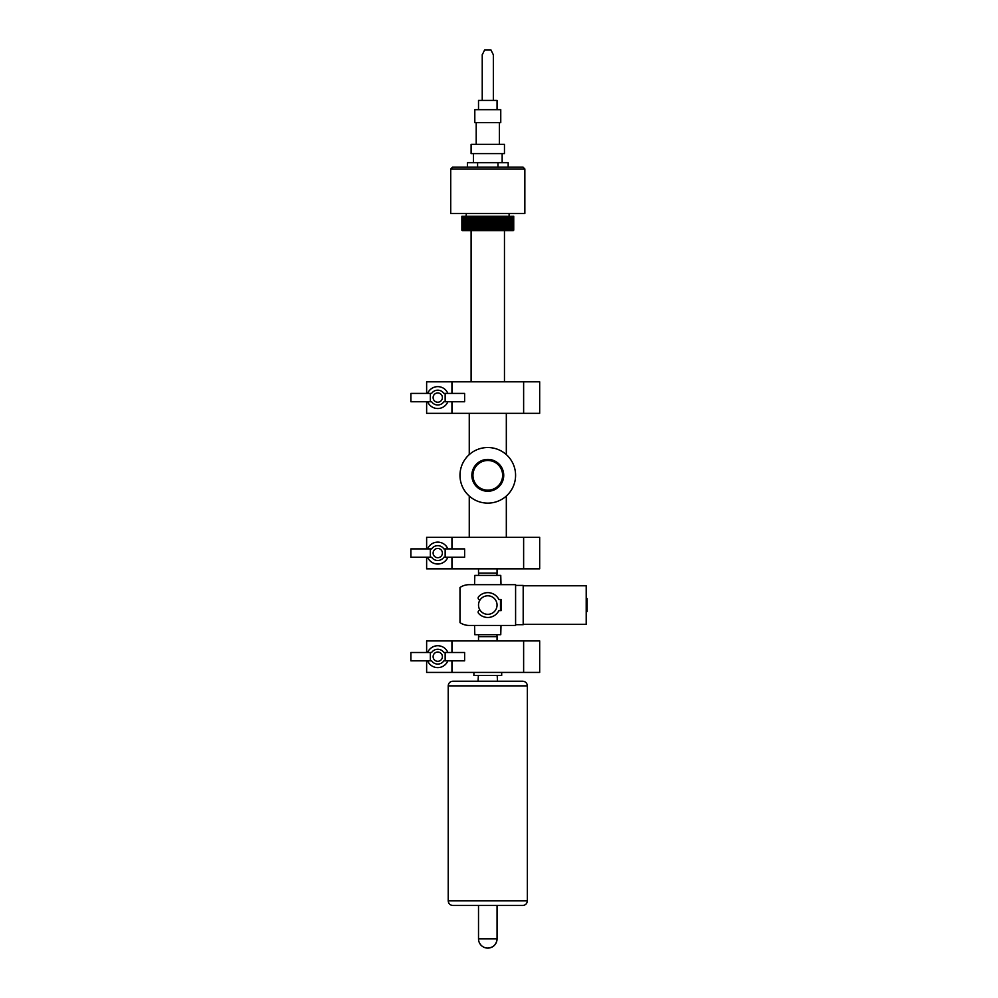 <?xml version="1.0" encoding="UTF-8"?>
<svg xmlns="http://www.w3.org/2000/svg" width="998" height="998" viewBox="0 0 998 998"><rect width="100%" height="100%" fill="white"/><g stroke="black" fill="none" stroke-linecap="round" stroke-linejoin="round"><path stroke-width="1.5" d="M502.618 475.322L502.618 475.322A14.82 14.82 0 0 1 480.375 488.172A14.82 14.82 0 0 1 480.375 462.486A14.82 14.82 0 0 1 502.618 475.322M506.323 454.601L506.323 413.334M487.785 459.392A15.943 15.943 0 0 1 501.595 483.294A15.943 15.943 0 0 1 473.988 483.294A15.943 15.943 0 0 1 487.785 459.392M487.785 447.528A27.794 27.794 0 0 1 511.862 489.22A27.794 27.794 0 0 1 463.708 489.22A27.794 27.794 0 0 1 487.785 447.528M478.666 575.409L478.516 573.101L497.054 573.101L497.054 568.823M496.929 634.703L497.054 636.649L478.516 636.649L478.516 640.916M500.485 610.614L500.485 599.499L501.133 599.499L501.133 610.614L498.888 610.614A12.413 12.413 0 0 1 478.703 613.521A2.033 2.033 0 0 1 480.013 610.102M480.013 600.01A9.269 9.269 0 0 1 497.054 605.062A9.269 9.269 0 0 1 485.153 613.945A9.269 9.269 0 0 1 480.013 600.01A2.033 2.033 0 0 1 478.703 596.592A12.413 12.413 0 0 1 498.888 599.499L500.485 599.499M515.592 625.447L469.26 625.447A16.679 16.679 0 0 1 459.991 622.627L459.991 587.485A16.679 16.679 0 0 1 469.26 584.666L515.592 584.666L515.592 625.447M586.2 611.537L587.123 611.537L587.123 598.575L586.2 598.575M523.189 624.336L586.2 624.336L586.2 585.776L523.189 585.776M515.592 624.698L523.189 624.698L523.189 585.414L515.592 585.414M474.561 584.666L474.811 575.409L500.759 575.409L501.008 584.666M501.008 625.447L500.759 634.703L474.811 634.703L474.561 625.447M445.158 652.505L443.873 652.505A7.41 7.41 0 0 0 431.623 652.505L410.877 652.505L410.877 660.838L431.623 660.838A7.41 7.41 0 0 0 443.873 660.838L464.619 660.838L464.619 652.505L445.158 652.505L445.158 660.838M430.338 652.505L430.338 660.838M427.631 652.505A10.941 10.941 0 0 1 447.865 652.505M447.865 660.838A10.941 10.941 0 0 1 427.631 660.838M433.12 656.672A4.628 4.628 0 0 1 440.068 652.655A4.628 4.628 0 0 1 440.068 660.688A4.628 4.628 0 0 1 433.12 656.672M426.633 660.838L426.633 672.427L539.681 672.427L539.681 640.916L426.633 640.916L426.633 652.505M451.944 640.916L451.944 652.505M451.944 660.838L451.944 672.427M523.626 672.427L523.626 640.916M445.158 548.9L443.873 548.9A7.41 7.41 0 0 0 431.623 548.9L410.877 548.9L410.877 557.246L431.623 557.246A7.41 7.41 0 0 0 443.873 557.246L464.619 557.246L464.619 548.9L445.158 548.9L445.158 557.246M430.338 548.9L430.338 557.246M427.631 548.9A10.941 10.941 0 0 1 447.865 548.9M447.865 557.246A10.941 10.941 0 0 1 427.631 557.246M433.12 553.067A4.628 4.628 0 0 1 440.068 549.062A4.628 4.628 0 0 1 440.068 557.084A4.628 4.628 0 0 1 433.12 553.067M426.633 557.246L426.633 568.823L539.681 568.823L539.681 537.323L426.633 537.323L426.633 548.9M451.944 537.323L451.944 548.9M451.944 557.246L451.944 568.823M523.626 568.823L523.626 537.323M445.158 393.412L443.873 393.412A7.41 7.41 0 0 0 431.623 393.412L410.877 393.412L410.877 401.745L431.623 401.745A7.41 7.41 0 0 0 443.873 401.745L464.619 401.745L464.619 393.412L445.158 393.412L445.158 401.745M430.338 393.412L430.338 401.745M427.631 393.412A10.941 10.941 0 0 1 447.865 393.412M447.865 401.745A10.941 10.941 0 0 1 427.631 401.745M433.12 397.578A4.628 4.628 0 0 1 440.068 393.574A4.628 4.628 0 0 1 440.068 401.595A4.628 4.628 0 0 1 433.12 397.578M426.633 401.745L426.633 413.334L539.681 413.334L539.681 381.822L426.633 381.822L426.633 393.412M451.944 381.822L451.944 393.412M451.944 401.745L451.944 413.334M523.626 413.334L523.626 381.822M487.785 167.128L452.581 167.128L450.722 168.974L524.848 168.974L523.002 167.128L487.785 167.128M450.722 168.974L450.722 213.46L524.848 213.46L524.848 168.974M493.349 54.803L490.929 49.9L484.654 49.9L482.234 54.865M485.789 230.6A97.055 73.802 -90 0 1 485.29 230.139L485.29 216.242L486.213 216.242L486.213 230.139A97.055 63.036 90 0 1 485.789 230.6L485.789 216.242M483.805 230.6A97.055 78.518 -90 0 1 483.269 230.139L483.269 216.242L484.192 216.242L484.192 230.139A97.055 57.048 90 0 1 483.805 230.6L483.805 216.242M481.834 230.6A97.055 82.759 -90 0 1 481.286 230.139L481.286 216.242L482.184 216.242L482.184 230.139A97.055 50.711 90 0 1 481.834 230.6L481.834 216.242M479.913 230.6A97.055 86.477 -90 0 1 479.327 230.139L479.327 216.242L480.213 216.242L480.213 230.139A97.055 44.062 90 0 1 479.913 230.6L479.913 216.242M478.042 230.6A97.055 89.67 -90 0 1 477.431 230.139L477.431 216.242L478.291 216.242L478.291 230.139A97.055 37.138 90 0 1 478.042 230.6L478.042 216.242M476.221 230.6A97.055 92.303 -90 0 1 475.597 230.139L475.597 216.242L476.42 216.242L476.42 230.139A97.055 29.99 90 0 1 476.221 230.6L476.221 216.242M474.474 230.6A97.055 94.373 -90 0 1 473.838 230.139L473.838 216.242L474.624 216.242L474.624 230.139A97.055 22.655 90 0 1 474.474 230.6L474.474 216.242M472.815 230.6A97.055 95.858 -90 0 1 472.166 230.139L472.166 216.242L472.915 216.242L472.915 230.139A97.055 15.182 90 0 1 472.815 230.6L472.815 216.242M471.243 230.6A97.055 96.756 -90 0 1 470.582 230.139L470.582 216.242L471.293 216.242L471.293 230.139A97.055 7.61 90 0 1 471.243 230.6L471.243 216.242M469.771 230.6A97.055 97.055 -144.5 0 1 469.122 230.139L469.122 216.242L469.771 216.242L469.771 230.6M468.411 230.6A97.055 96.756 90 0 1 467.763 230.139L467.763 216.242L468.361 230.139A97.055 7.61 90 0 0 468.411 230.6M467.176 230.6A97.055 95.858 90 0 1 466.528 230.139L466.528 216.242L467.076 230.139A97.055 15.182 90 0 0 467.176 230.6M466.066 230.6A97.055 94.373 90 0 1 465.43 230.139L465.43 216.242L465.916 230.139A97.055 22.655 90 0 0 466.066 230.6M465.08 230.6A97.055 92.303 90 0 1 464.457 230.139L464.457 216.242L464.881 230.139A97.055 29.99 90 0 0 465.08 230.6M464.245 230.6A97.055 89.67 90 0 1 463.646 230.139L463.646 216.242L463.995 230.139A97.055 37.138 90 0 0 464.245 230.6M463.559 230.6A97.055 86.477 90 0 1 462.972 230.139L462.972 216.242L463.259 230.139A97.055 44.062 90 0 0 463.559 230.6M463.01 230.6A97.055 82.759 90 0 1 462.448 230.139L462.448 216.242L462.673 230.139A97.055 50.711 90 0 0 463.01 230.6M462.623 230.6A97.055 78.518 90 0 1 462.086 230.139L462.086 216.242L462.236 230.139A97.055 57.048 90 0 0 462.623 230.6M462.386 230.6A97.055 73.802 90 0 1 461.887 230.139L461.887 216.242L461.962 230.139A97.055 63.036 90 0 0 462.386 230.6M462.311 230.6A97.055 68.625 90 0 1 461.849 230.139A97.055 68.625 90 0 0 462.311 230.6L513.271 230.6A97.055 68.625 -90 0 0 513.733 230.139L513.733 216.242L513.683 230.139A97.055 73.802 -90 0 1 513.184 230.6A97.055 63.036 -90 0 0 513.608 230.139L513.683 216.242M461.887 216.242L461.887 230.139M512.947 230.6A97.055 57.048 -90 0 0 513.334 230.139L513.334 216.242L513.483 230.139A97.055 78.518 -90 0 1 512.947 230.6M512.56 230.6A97.055 50.711 -90 0 0 512.91 230.139L512.91 216.242L513.122 230.139A97.055 82.759 -90 0 1 512.56 230.6M512.024 230.6A97.055 44.062 -90 0 0 512.311 230.139L512.311 216.242L512.598 230.139A97.055 86.477 -90 0 1 512.024 230.6M511.325 230.6A97.055 37.138 -90 0 0 511.575 230.139L511.575 216.242L511.937 230.139A97.055 89.67 -90 0 1 511.325 230.6M510.489 230.6A97.055 29.99 -90 0 0 510.689 230.139L510.689 216.242L511.113 230.139A97.055 92.303 -90 0 1 510.489 230.6M509.516 230.6A97.055 22.655 -90 0 0 509.666 230.139L509.666 216.242L510.153 230.139A97.055 94.373 -90 0 1 509.516 230.6M508.406 230.6A97.055 15.182 -90 0 0 508.506 230.139L508.506 216.242L509.042 230.139A97.055 95.858 -90 0 1 508.406 230.6M507.159 230.6A97.055 7.61 -90 0 0 507.209 230.139L507.209 216.242L507.82 230.139A97.055 96.756 -90 0 1 507.159 230.6M505.799 230.6L505.799 216.242L506.46 216.242L506.46 230.139A97.055 97.055 144.5 0 1 505.799 230.6M504.339 230.6A97.055 7.61 -90 0 1 504.289 230.139L504.289 216.242L504.988 216.242L504.988 230.139A97.055 96.756 90 0 1 504.339 230.6L504.339 216.242M502.767 230.6A97.055 15.182 -90 0 1 502.655 230.139L502.655 216.242L503.416 216.242L503.416 230.139A97.055 95.858 90 0 1 502.767 230.6L502.767 216.242M501.096 230.6A97.055 22.655 -90 0 1 500.946 230.139L500.946 216.242L501.732 216.242L501.732 230.139A97.055 94.373 90 0 1 501.096 230.6L501.096 216.242M499.349 230.6A97.055 29.99 -90 0 1 499.15 230.139L499.15 216.242L499.973 216.242L499.973 230.139A97.055 92.303 90 0 1 499.349 230.6L499.349 216.242M497.54 230.6A97.055 37.138 -90 0 1 497.291 230.139L497.291 216.242L498.139 216.242L498.139 230.139A97.055 89.67 90 0 1 497.54 230.6L497.54 216.242M495.657 230.6A97.055 44.062 -90 0 1 495.357 230.139L495.357 216.242L496.243 216.242L496.243 230.139A97.055 86.477 90 0 1 495.657 230.6L495.657 216.242M493.736 230.6A97.055 50.711 -90 0 1 493.399 230.139L493.399 216.242L494.297 216.242L494.297 230.139A97.055 82.759 90 0 1 493.736 230.6L493.736 216.242M491.777 230.6A97.055 57.048 -90 0 1 491.39 230.139L491.39 216.242L492.301 216.242L492.301 230.139A97.055 78.518 90 0 1 491.777 230.6L491.777 216.242M489.781 230.6A97.055 63.036 -90 0 1 489.357 230.139L489.357 216.242L490.28 216.242L490.28 230.139A97.055 73.802 90 0 1 489.781 230.6L489.781 216.242M486.213 216.242L489.357 216.242M490.28 216.242L491.39 216.242M492.301 216.242L493.399 216.242M494.297 216.242L495.357 216.242M496.243 216.242L497.291 216.242M498.139 216.242L499.15 216.242M499.973 216.242L500.946 216.242M501.732 216.242L502.655 216.242M503.416 216.242L504.289 216.242M504.988 216.242L505.799 216.242M506.46 216.242L507.209 216.242M507.82 216.242L508.506 216.242M509.042 216.242L509.666 216.242M465.916 216.242L466.478 213.46M467.076 216.242L467.763 216.242M468.361 216.242L469.122 216.242M469.771 216.242L470.582 216.242M471.293 216.242L472.166 216.242M472.915 216.242L473.838 216.242M474.624 216.242L475.597 216.242M476.42 216.242L477.431 216.242M478.291 216.242L479.327 216.242M480.213 216.242L481.286 216.242M482.184 216.242L483.269 216.242M484.192 216.242L485.29 216.242M488.247 216.242L488.247 230.139A97.055 68.625 90 0 1 487.785 230.6L487.785 216.242M489.357 230.139L488.247 230.139M491.39 230.139L490.28 230.139M493.399 230.139L492.301 230.139M495.357 230.139L494.297 230.139M497.291 230.139L496.243 230.139M499.15 230.139L498.139 230.139M500.946 230.139L499.973 230.139M502.655 230.139L501.732 230.139M504.289 230.139L503.416 230.139M505.799 230.139L504.988 230.139M507.209 230.139L506.46 230.139M508.506 230.139L507.82 230.139M509.666 230.139L509.042 230.139M467.763 230.139L467.076 230.139M469.122 230.139L468.361 230.139M470.582 230.139L469.771 230.139M472.166 230.139L471.293 230.139M473.838 230.139L472.915 230.139M475.597 230.139L474.624 230.139M477.431 230.139L476.42 230.139M479.327 230.139L478.291 230.139M481.286 230.139L480.213 230.139M483.269 230.139L482.184 230.139M487.785 230.6A97.055 68.625 -90 0 1 487.323 230.139L486.213 230.139M487.323 230.139L487.323 216.242M485.29 230.139L484.192 230.139M497.977 167.128L497.977 162.674L508.169 162.674L508.169 167.128M477.593 167.128L477.593 162.674L497.977 162.674M467.401 167.128L467.401 162.674L477.593 162.674M487.785 153.592L504.464 153.592L504.464 144.323L471.106 144.323L471.106 153.592L487.785 153.592M487.785 122.667L500.759 122.667L500.759 109.668L474.811 109.668L474.811 122.667L487.785 122.667M478.516 109.668L478.516 100.411L497.054 100.411L497.054 109.668M452.855 681.222C450.036 681.497 448.489 683.044 448.214 685.863L527.356 685.863C527.081 683.044 525.534 681.497 522.727 681.222L452.855 681.222L478.054 681.222L478.379 675.484M452.855 905.473L522.727 905.473C525.534 905.198 527.081 903.652 527.356 900.845L448.214 900.845C448.489 903.652 450.036 905.198 452.855 905.473M501.682 672.427L501.682 675.484L473.888 675.484L473.888 672.427M497.054 905.473L497.054 938.831C496.505 944.457 493.411 947.551 487.785 948.1A9.269 9.269 0 0 0 497.054 938.831L478.516 938.831A9.269 9.269 0 0 0 487.785 948.1M469.26 454.601L469.26 413.334M506.323 537.323L506.323 496.043M469.26 537.323L469.26 496.043M496.904 575.409L497.054 573.101M478.516 573.101L478.516 568.823M478.641 634.703L478.516 636.649M497.054 636.649L497.054 640.916M484.654 49.9L490.929 49.9M493.349 100.411L493.349 54.715M482.234 100.411L482.234 54.715M504.464 381.822L504.464 231.062M471.106 381.822L471.106 231.062M509.105 216.242L509.105 213.46M502.156 162.674L502.156 153.592M473.426 162.674L473.426 153.592M499.374 144.323L499.374 122.667M476.208 144.323L476.208 122.667M448.214 685.863L448.214 900.845M527.356 685.863L527.356 900.845M497.191 675.484L497.515 681.222M478.516 905.473L478.516 938.831"/></g></svg>
